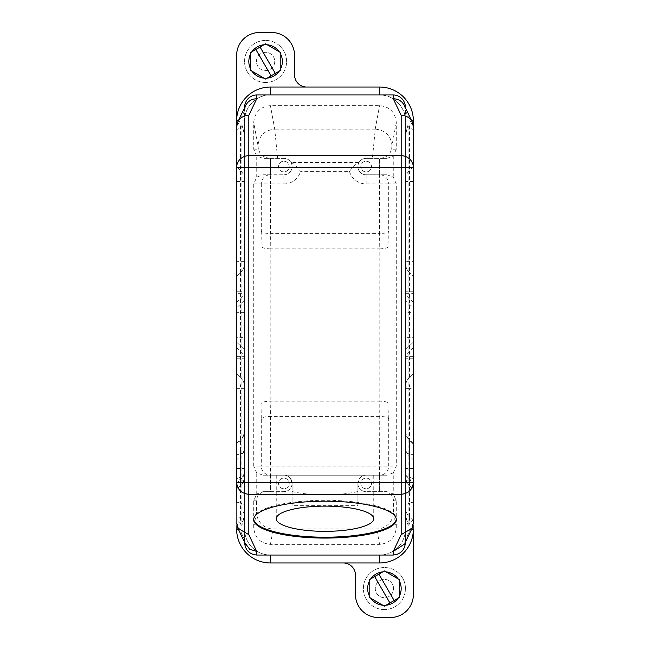 <?xml version="1.0" encoding="UTF-8"?>
<svg xmlns="http://www.w3.org/2000/svg" width="650" height="650" viewBox="0 0 650 650"><rect width="100%" height="100%" fill="white"/><g stroke="black" fill="none" stroke-linecap="round" stroke-linejoin="round"><path stroke-width="0.49" stroke-dasharray="3.25 2.44" d="M270.424 416.406A17.769 9.141 -90.9 0 1 270.457 416.406L270.424 466.066L261.284 466.066L261.284 418.941C261.95 417.43 264.997 416.593 270.424 416.406L379.543 416.406A17.769 9.141 -89.1 0 1 379.576 416.406C385.003 416.593 388.05 417.43 388.716 418.941L388.716 466.066A9.141 9.141 90 0 1 379.576 475.215L379.779 401.172L270.221 401.172L270.457 416.406M236.641 468.496L240.549 468.496L240.549 479.44L236.641 483.21L236.641 373.441L240.549 377.349L240.549 291.785L236.641 291.785L236.641 276.551L240.549 272.651A13.707 13.707 0 0 0 244.562 262.957L244.562 135.289A13.707 13.244 180 0 0 240.549 125.929L241.906 124.491L241.906 525.509L244.562 514.735C244.506 518.342 243.165 521.462 240.549 524.071L236.641 519.651L236.641 443.536L236.641 489.669L240.549 485.371A13.707 13.244 0 0 0 244.562 476.011L244.562 451.311C244.506 452.286 243.165 453.123 240.549 453.822L236.641 454.829M236.641 478.376L240.549 477.368L240.549 485.761L240.549 479.44A13.707 13.244 -0 0 0 244.562 470.072L244.562 291.785L240.549 291.785L240.549 272.651L236.641 276.551L236.641 166.79L240.549 170.56A13.707 13.244 0 0 1 244.562 179.928M253.703 527.516L253.703 500.801L256.75 493.992L263.006 491.66L270.465 491.66L270.465 475.207L283.863 475.207A8.223 8.223 180 0 1 292.094 483.438A8.223 8.223 180 0 1 283.863 491.66L270.465 491.66L270.465 475.207L263.006 475.207L256.75 472.883L253.703 466.066L261.284 466.066A9.141 9.141 -90 0 0 270.424 475.215L386.994 475.207L379.535 475.207L379.535 491.66L379.535 475.207L366.137 475.207A8.223 8.223 180 0 0 357.906 483.438A8.223 8.223 180 0 0 366.137 491.66L386.994 491.66L393.25 493.992L396.297 500.801L396.297 527.516C395.289 537.737 389.724 543.359 379.592 544.375L270.408 544.375C260.276 543.359 254.711 537.737 253.703 527.516L256.571 512.102L256.571 500.801A9.141 9.141 0 0 1 265.72 491.668L283.863 491.668A8.223 8.223 180 0 0 292.094 483.438L292.094 505.676L357.906 505.676L357.906 483.438L357.906 505.676M263.006 475.207L270.424 475.215L270.424 466.066M253.703 466.066L253.703 183.926L256.75 177.117L263.014 174.785L283.871 174.793L283.871 183.934L270.424 183.934L270.424 233.594A17.769 9.141 -89.1 0 1 270.424 233.594L270.221 248.828L379.779 248.828A17.769 9.141 -90.9 0 0 379.811 248.828L379.811 401.172C385.247 401.359 388.294 402.196 388.952 403.707L388.716 418.941M253.703 183.926L261.292 183.926A9.141 9.141 -90 0 1 270.424 174.793L270.424 183.934L261.292 183.926L261.292 231.059C261.95 232.57 264.997 233.407 270.424 233.594L379.543 233.594A17.769 9.141 -90.9 0 1 379.543 233.594L379.779 248.828M253.703 149.191L258.359 149.191C260.024 152.376 259.805 156.683 269.904 158.34L263.014 158.332L256.75 156.008L253.703 149.191L253.703 122.484C254.711 112.263 260.276 106.641 270.408 105.625L379.592 105.625C389.724 106.641 395.289 112.263 396.297 122.484L396.297 149.191L393.25 156.008L386.986 158.332L379.535 158.332L379.535 174.785L386.986 174.785L393.25 177.117L396.297 183.926L396.297 466.066L393.25 472.883L393.25 493.992M270.424 174.793L263.014 174.785L270.465 174.785L270.465 158.332L270.465 174.785L283.863 174.785A8.223 8.223 180 0 0 292.094 166.562A8.223 8.223 180 0 0 283.863 158.332L263.014 158.332M283.871 161.232A5.33 5.33 0 0 1 289.201 166.562A5.33 5.33 0 0 1 283.871 171.893A5.33 5.33 0 0 1 278.533 166.562A5.33 5.33 0 0 1 283.871 161.232A5.33 5.33 0 0 1 289.201 166.562A5.33 5.33 0 0 1 283.871 171.893A5.33 5.33 0 0 1 278.533 166.562A5.33 5.33 0 0 1 283.871 161.232M258.359 149.191L258.009 145.584C259.058 135.663 264.631 130.179 274.731 129.131L270.408 105.625M269.904 158.34L283.863 158.34C286.699 158.413 288.949 159.591 290.623 161.874L291.379 162.508C294.141 164.068 297.204 167.009 300.568 171.332L349.432 171.332C352.796 167.009 355.859 164.068 358.621 162.508L359.377 161.874C361.051 159.591 363.301 158.413 366.137 158.34L372.409 158.34L375.269 129.131C385.369 130.179 390.942 135.663 391.991 145.584L396.297 122.484M375.269 129.131L274.787 129.131M359.377 161.874A8.223 8.223 180 0 0 366.129 174.793L386.986 174.785L379.576 174.793L379.576 233.594C385.003 233.407 388.05 232.57 388.708 231.059L388.952 246.293C388.294 247.804 385.247 248.641 379.811 248.828M283.871 174.793A8.223 8.223 180 0 0 290.623 161.874M393.25 156.008L393.25 177.117M379.535 174.785L379.535 158.332L366.137 158.332A8.223 8.223 180 0 0 357.906 166.562A8.223 8.223 180 0 0 366.137 174.785L379.535 174.785M366.129 161.232A5.33 5.33 0 0 1 371.467 166.562A5.33 5.33 0 0 1 366.129 171.893A5.33 5.33 0 0 1 360.799 166.562A5.33 5.33 0 0 1 366.129 161.232A5.33 5.33 0 0 1 371.467 166.562A5.33 5.33 0 0 1 366.129 171.893A5.33 5.33 0 0 1 360.799 166.562A5.33 5.33 0 0 1 366.129 161.232M263.006 491.66L265.72 491.668M413.359 529.141L413.359 342.136L405.438 349.798L405.438 529.141A25.894 25.894 0 0 1 379.543 555.043L270.465 555.043A25.894 25.894 0 0 1 244.562 529.141L244.562 120.859L244.562 542.23L244.562 539.671L236.641 522.892L236.641 519.651M270.465 555.043A25.894 25.894 0 0 1 244.562 529.141A25.894 25.894 0 0 0 270.465 555.043L256.75 555.043M405.438 349.798L405.438 312.398L413.359 312.358L413.359 293.613L405.438 293.654L405.438 120.859A25.894 25.894 0 0 0 379.543 94.965A25.894 25.894 0 0 1 405.438 120.859L405.438 529.141L405.438 120.859C406.599 108.046 392.356 93.803 379.543 94.957L270.465 94.957C257.644 93.803 243.401 108.046 244.562 120.859A25.894 25.894 0 0 1 270.457 94.965L379.543 94.965L270.457 94.965A25.894 25.894 0 0 0 244.562 120.859L238.306 120.859M379.543 555.043A25.894 25.894 -90 0 0 405.438 529.141A25.894 25.894 0 0 1 379.543 555.043L393.25 555.043M396.297 527.516L393.429 512.102A16.924 16.754 -100.6 0 1 376.724 528.962L273.276 528.962A16.924 16.754 -79.4 0 1 256.571 512.102M393.429 512.102L393.429 500.801A9.141 9.141 -0 0 0 384.28 491.668L366.137 491.668A8.223 8.223 180 0 1 357.906 483.438C359.531 477.457 362.269 474.719 366.137 475.215L284.473 475.215A48.75 12.618 180 0 0 284.424 475.231L283.863 475.215L284.424 475.231M284.473 475.215L283.863 475.215C287.731 474.719 290.469 477.457 292.094 483.438L292.094 505.676M283.871 478.108A5.33 5.33 0 0 1 289.201 483.438A5.33 5.33 0 0 1 283.871 488.767A5.33 5.33 0 0 1 278.533 483.438A5.33 5.33 0 0 1 283.871 478.108A5.33 5.33 0 0 1 289.201 483.438A5.33 5.33 0 0 1 283.871 488.767A5.33 5.33 0 0 1 278.533 483.438A5.33 5.33 0 0 1 283.871 478.108M365.576 475.231L366.137 475.215L365.576 475.231A48.75 12.618 180 0 0 365.527 475.215M366.129 478.108A5.33 5.33 0 0 1 371.467 483.438A5.33 5.33 0 0 1 366.129 488.767A5.33 5.33 0 0 1 360.799 483.438A5.33 5.33 0 0 1 366.129 478.108A5.33 5.33 0 0 1 371.467 483.438A5.33 5.33 0 0 1 366.129 488.767A5.33 5.33 0 0 1 360.799 483.438A5.33 5.33 0 0 1 366.129 478.108M245.668 105.454L244.562 110.744L236.641 127.311L236.641 166.79M236.641 291.785L236.641 373.441L240.549 377.349A13.707 13.707 0 0 1 244.562 387.043C244.506 383.289 243.165 380.055 240.549 377.349M236.641 483.21L236.641 489.149M245.066 543.01L244.562 539.671L244.562 110.744M404.332 105.454L405.438 110.338L405.438 539.671L413.359 522.892L413.359 443.536L413.359 489.669L409.451 485.371A13.707 13.244 180 0 1 405.438 476.011L405.438 451.311C405.494 452.286 406.835 453.123 409.451 453.822L413.359 454.829M413.359 483.21L413.359 388.676L409.451 388.684L409.451 479.44L413.359 483.21L413.359 489.149M413.359 388.676L413.359 261.316L405.438 261.316L405.438 262.957A13.707 13.707 0 0 0 409.451 272.651A13.707 13.707 0 0 1 405.438 262.957L405.438 387.043C405.494 383.289 406.835 380.055 409.451 377.349A13.707 13.707 0 0 0 405.438 387.043L405.438 476.011M405.438 110.744L413.359 127.311L413.359 261.316M411.694 529.141L405.438 529.141L405.438 542.23L405.438 539.671L404.56 544.058M405.438 507.52L405.438 505.668C405.494 504.701 406.835 503.864 409.451 503.165L409.451 516.888C406.835 514.28 405.494 511.152 405.438 507.52L405.438 514.711C405.494 518.342 406.835 521.462 409.451 524.071L413.359 519.651M405.438 514.711L405.438 135.265L408.094 124.491L408.094 525.509L405.438 514.735M408.094 525.509L409.451 524.071L409.451 516.888L412.994 520.333M413.359 181.504L405.438 181.504L405.438 135.289A13.707 13.244 0 0 1 409.451 125.929L408.094 124.491M413.359 130.057L409.451 125.929L409.451 170.56A13.707 13.244 180 0 0 405.438 179.928M409.451 377.349L413.359 373.441L409.451 377.349L409.451 272.651L413.359 276.551L409.451 272.651A13.707 13.707 0 0 1 405.438 262.957M405.438 181.504L405.438 261.316M405.438 388.684L409.451 388.684L409.451 384.686M413.359 312.358L413.359 337.642L405.438 337.602M405.438 293.654L405.438 300.202L413.359 307.864M405.438 312.398L405.438 300.202M413.359 342.136L413.359 337.642M385.986 571.87A16.754 16.754 0 0 0 367.656 588.559A16.754 16.754 0 0 0 384.41 605.312A16.754 16.754 0 0 0 401.172 588.559A16.754 16.754 0 0 0 382.842 571.87L370.752 578.849A16.754 16.754 0 0 0 369.176 581.571L369.176 595.538A16.754 16.754 0 0 0 370.752 598.26L382.842 605.239A16.754 16.754 0 0 0 385.986 605.239L398.076 598.26A16.754 16.754 0 0 0 399.644 595.538L399.644 581.571A16.754 16.754 0 0 0 398.076 578.849L384.41 570.96L382.842 571.87M355.469 594.653L355.469 575.153A12.188 12.188 0 0 0 343.281 562.965L270.457 562.965A33.816 33.816 0 0 1 236.641 529.141L236.641 55.348A22.848 22.848 0 0 1 259.488 32.5L271.684 32.5A22.848 22.848 0 0 1 294.531 55.348L294.531 74.847A12.188 12.188 0 0 0 306.719 87.035L379.543 87.035A33.816 33.816 0 0 1 413.359 120.859L413.359 594.653A22.848 22.848 0 0 1 390.512 617.5L378.324 617.5A22.848 22.848 0 0 1 355.469 594.653M369.176 595.538L369.176 597.35L370.752 598.26M370.752 578.849L369.176 579.759L369.176 581.571M399.644 581.571L399.644 579.759L398.076 578.849M398.076 598.26L399.644 597.35L399.644 595.538M382.842 605.239L384.41 606.149L385.986 605.239M378.909 574.145L394.144 600.527M389.919 602.964L374.684 576.582M384.418 609.578A21.019 21.019 0 0 1 363.391 588.559A21.019 21.019 0 0 1 384.418 567.531A21.019 21.019 0 0 1 405.438 588.559A21.019 21.019 0 0 1 384.418 609.578A21.019 21.019 0 0 1 363.391 588.559A21.019 21.019 0 0 1 384.418 567.531A21.019 21.019 0 0 1 405.438 588.559A21.019 21.019 0 0 1 384.418 609.578M380.234 580.426A9.141 9.141 0 0 1 392.543 584.374A9.141 9.141 0 0 1 388.594 596.684A9.141 9.141 0 0 1 376.285 592.735A9.141 9.141 0 0 1 380.234 580.426A9.141 9.141 0 0 1 392.543 584.374A9.141 9.141 0 0 1 388.594 596.684A9.141 9.141 0 0 1 376.285 592.735A9.141 9.141 0 0 1 380.234 580.426M265.582 82.469A21.019 21.019 0 0 1 244.562 61.449A21.019 21.019 0 0 1 265.582 40.422A21.019 21.019 0 0 1 286.609 61.449A21.019 21.019 0 0 1 265.582 82.469A21.019 21.019 0 0 1 244.562 61.449A21.019 21.019 0 0 1 265.582 40.422A21.019 21.019 0 0 1 286.609 61.449A21.019 21.019 0 0 1 265.582 82.469M265.59 52.309A9.141 9.141 0 0 0 256.449 61.449A9.141 9.141 0 0 0 265.59 70.59A9.141 9.141 0 0 0 274.731 61.449A9.141 9.141 0 0 0 265.59 52.309A9.141 9.141 0 0 0 256.449 61.449A9.141 9.141 0 0 0 265.59 70.59A9.141 9.141 0 0 0 274.731 61.449A9.141 9.141 0 0 0 265.59 52.309M236.641 529.141L236.641 342.136L244.562 349.798L244.562 529.141L238.306 529.141M244.562 312.398L236.641 312.358L236.641 293.613L244.562 293.654L244.562 349.798M236.641 312.358L236.641 337.642L244.562 337.602M236.641 342.136L236.641 337.642M241.906 525.509L240.549 524.071L240.549 503.165L236.641 502.068M241.906 124.491L244.562 135.265L244.562 507.52C244.506 511.152 243.165 514.28 240.549 516.888L237.006 520.333M244.562 507.52L244.562 505.668C244.506 504.701 243.165 503.864 240.549 503.165L240.549 456.056L236.641 459.826M236.641 130.057L240.549 125.929L240.549 181.504L244.562 181.504M236.641 478.489L240.549 479.497A13.707 3.551 0 0 1 244.562 482.007L244.562 505.668M244.562 482.007L244.562 429.934C244.506 433.704 243.165 436.93 240.549 439.636L240.549 440.286L236.641 444.056M244.562 437.426L244.562 451.311M244.562 470.072L244.562 476.011M244.562 291.785L244.562 262.957A13.707 13.707 0 0 1 240.549 272.651L240.549 261.316L244.562 261.316M236.641 388.676L240.549 388.684L240.549 384.686M244.562 110.338L244.562 107.77M244.562 107.575L244.562 293.654M236.641 293.613L236.641 167.472M267.158 44.761A16.754 16.754 0 0 0 248.828 61.441A16.754 16.754 0 0 0 265.59 78.203A16.754 16.754 0 0 0 282.344 61.449A16.754 16.754 0 0 0 264.014 44.761L251.924 51.74A16.754 16.754 0 0 0 250.356 54.462L250.356 68.429A16.754 16.754 0 0 0 251.924 71.151L264.014 78.13A16.754 16.754 0 0 0 267.158 78.13L279.248 71.151A16.754 16.754 0 0 0 280.824 68.429L280.824 54.462A16.754 16.754 0 0 0 279.248 51.74L265.59 43.851L264.014 44.761M250.356 68.429L250.356 70.241L251.924 71.151M251.924 51.74L250.356 52.65L250.356 54.462M280.824 54.462L280.824 52.65L279.248 51.74M279.248 71.151L280.824 70.241L280.824 68.429M264.014 78.13L265.59 79.04L267.158 78.13M260.081 47.036L275.316 73.418M271.091 75.855L255.856 49.473M405.438 110.338L405.438 120.859L411.694 120.859M270.465 94.957L256.75 94.957M393.25 94.957L379.543 94.957M413.359 478.489L409.451 479.497A13.707 3.551 180 0 0 405.438 482.007L405.438 429.934C405.494 433.704 406.835 436.93 409.451 439.636L409.451 440.286L413.359 444.056M405.438 437.426L405.438 451.311M405.438 482.007L405.438 505.668M253.703 519.634L253.703 518.757A71.297 18.452 0 0 1 325 500.297A71.297 18.452 0 0 1 396.297 518.757A71.297 18.452 0 0 1 396.273 519.196M396.297 519.634L396.297 518.757M253.727 519.196A71.297 18.452 0 0 1 253.703 518.757M292.094 491.53A48.75 12.618 180 0 0 325 494.845A48.75 12.618 180 0 0 357.906 491.53M366.137 475.215L373.75 475.215L366.137 475.215M256.75 177.117L256.75 156.008M256.75 493.992L256.75 472.883M396.297 149.191L391.641 149.191C389.976 152.376 390.195 156.683 380.096 158.34L372.409 158.34M380.096 158.34L386.986 158.332L380.096 158.34M386.994 491.66L384.28 491.668L386.994 491.66M393.25 472.883L386.994 475.207L270.424 475.215M270.221 248.828A17.769 9.141 -89.1 0 1 270.189 248.828C264.753 248.641 261.706 247.804 261.048 246.293L261.048 403.707C261.706 402.196 264.753 401.359 270.189 401.172A17.769 9.141 -90.9 0 1 270.221 401.172M270.424 466.074L396.297 466.066M236.641 181.504L240.549 181.504L240.549 261.316L236.641 261.316M258.009 145.584L253.703 122.484M358.621 162.508L291.379 162.508M277.591 158.34L274.731 129.131M366.137 183.934L366.137 174.793M349.432 171.332A17.371 17.371 180 0 0 366.129 183.934L379.576 183.934M283.871 183.934A17.363 17.363 180 0 0 300.568 171.332M253.703 500.801L256.571 500.801M379.592 544.375L376.724 528.962M396.297 500.801L393.429 500.801M413.359 166.79L409.451 170.56L409.451 272.651M413.359 358.207L405.438 358.207M413.359 291.785L405.438 291.785M413.359 468.496L405.438 468.496M405.438 470.072A13.707 13.244 180 0 0 409.451 479.44L409.451 485.761L413.359 489.669M413.359 478.376L409.451 477.368L409.451 485.761C406.835 483.064 405.494 479.83 405.438 476.068M405.438 474.858A13.707 3.551 0 0 0 409.451 477.368L409.451 448.086M405.438 430.918C405.494 434.558 406.835 437.677 409.451 440.286L409.451 456.056L413.359 459.826M413.359 502.068L409.451 503.165L409.451 456.056A13.707 13.244 180 0 1 405.438 446.696M413.359 347.563L405.438 355.225M413.359 302.437L405.438 294.775M413.359 356.387L405.438 356.346M236.641 356.387L244.562 356.346M236.641 347.563L244.562 355.225M244.562 300.202L236.641 307.864M236.641 302.437L244.562 294.775M240.549 272.651A13.707 13.707 0 0 0 244.562 262.957M236.641 358.207L244.562 358.207M244.562 388.684L240.549 388.684L240.549 468.496L244.562 468.496M244.562 474.858A13.707 3.551 180 0 1 240.549 477.368L240.549 448.086M244.562 430.918C244.506 434.558 243.165 437.677 240.549 440.286L240.549 456.056A13.707 13.244 0 0 0 244.562 446.696M379.576 183.926L388.708 183.926L388.708 231.059M270.408 544.375L273.276 528.962M375.213 129.131L379.592 105.625M391.641 149.191L391.991 145.584M388.952 246.293L388.952 403.707M396.297 183.926L388.708 183.926A9.141 9.141 -90 0 0 379.576 174.793M261.048 403.707L261.284 418.941M261.292 231.059L261.048 246.293M270.189 248.828L270.189 401.172M237.876 528.239L238.087 528.669M412.124 528.239L411.913 528.669M413.359 443.536L409.451 439.636M244.562 476.068C244.506 479.83 243.165 483.064 240.549 485.761L236.641 489.669M236.641 443.536L240.549 439.636M276.25 475.215L276.25 518.733M373.75 475.215L373.75 518.733"/><path stroke-width="0.97" d="M236.641 127.311L236.641 167.472A12.188 11.773 0 0 1 248.828 155.699L248.828 167.472L236.641 167.472L236.641 502.166M413.359 523.079L413.359 502.223L413.359 523.079L412.124 528.239L401.172 534.666L401.172 155.699A12.188 11.773 0 0 1 413.359 167.472L248.828 167.472L248.828 482.527L236.641 482.527C237.412 489.621 241.475 493.545 248.828 494.301L248.828 534.666L237.876 528.239L236.641 523.079M404.56 544.058L393.25 551.444L393.25 555.043L256.75 555.043L256.75 551.444L248.828 534.666M256.75 551.444L249.616 549.217L245.066 543.01L245.635 544.44L237.851 528.19M244.562 542.425L244.562 542.425C245.286 550.087 249.348 554.288 256.75 555.043M413.359 502.223L413.359 482.527C412.588 489.621 408.525 493.545 401.172 494.301L248.828 494.301L248.828 482.527L413.359 482.527L413.359 126.912L412.254 122.029C409.939 117.699 406.242 115.472 401.172 115.334L401.172 155.699L248.828 155.699L248.828 115.334C243.758 115.472 240.061 117.699 237.746 122.029L236.641 126.912M393.25 551.444L401.172 534.666M413.359 293.613L413.359 120.859L411.694 120.859M343.281 562.965L379.543 562.965A33.816 33.816 90 0 0 413.359 529.141L413.359 594.653A22.848 22.848 0 0 1 390.512 617.5L378.324 617.5A22.848 22.848 0 0 1 355.469 594.653L355.469 575.153A12.188 12.188 0 0 0 343.281 562.965L270.465 562.965A33.816 33.816 0 0 1 236.641 529.141L238.306 529.141M379.543 555.043L379.543 562.965M370.752 598.26A16.754 16.754 0 0 0 382.842 605.239M369.176 581.571A16.754 16.754 0 0 0 369.176 595.538M382.842 571.87A16.754 16.754 0 0 0 370.752 578.849M398.076 578.849A16.754 16.754 0 0 0 385.986 571.87M399.644 595.538A16.754 16.754 0 0 0 399.644 581.571M385.986 605.239A16.754 16.754 0 0 0 398.076 598.26M389.919 602.964L384.41 606.149L369.176 597.35L369.176 579.759L374.684 576.582L389.919 602.964L394.144 600.527L378.909 574.145L374.684 576.582M378.909 574.145L384.41 570.96L399.644 579.759L399.644 597.35L394.144 600.527M270.465 87.035A33.816 33.816 90 0 0 236.641 120.859L236.641 55.348A22.848 22.848 0 0 1 259.496 32.5L271.684 32.5A22.848 22.848 0 0 1 294.531 55.348L294.531 74.847A12.188 12.188 0 0 0 306.719 87.035L270.465 87.035M379.543 94.957L379.543 87.035A33.816 33.816 0 0 1 413.359 120.859M379.543 87.035L306.719 87.035M237.746 122.029L245.668 105.454C247.983 101.124 251.68 98.897 256.75 98.759L256.75 94.957A12.618 12.188 -90 0 0 244.562 107.575L244.562 107.77M393.25 555.035C400.652 554.288 404.714 550.087 405.438 542.425L405.438 542.425M236.641 167.472L236.641 120.859L238.306 120.859M251.924 71.151A16.754 16.754 0 0 0 264.014 78.13M250.356 54.462A16.754 16.754 0 0 0 250.356 68.429M264.014 44.761A16.754 16.754 0 0 0 251.924 51.74M279.248 51.74A16.754 16.754 0 0 0 267.158 44.761M280.824 68.429A16.754 16.754 0 0 0 280.824 54.462M267.158 78.13A16.754 16.754 0 0 0 279.248 71.151M271.091 75.855L265.59 79.04L250.356 70.241L250.356 52.65L255.856 49.473L271.091 75.855L275.316 73.418L260.081 47.036L255.856 49.473M260.081 47.036L265.59 43.851L280.824 52.65L280.824 70.241L275.316 73.418M405.438 107.575L405.438 107.575A12.618 12.188 -90 0 0 393.25 94.957L256.75 94.957M401.172 115.334L393.25 98.759C398.32 98.897 402.017 101.124 404.332 105.454L412.254 122.029M253.703 519.634A71.297 18.452 0 0 1 325 501.183A71.297 18.452 0 0 1 396.297 519.634A71.297 18.452 0 0 1 325 538.086A71.297 18.452 0 0 1 253.703 519.634M325 531.351A48.75 12.618 180 0 0 373.75 518.733A48.75 12.618 180 0 0 325 506.122A48.75 12.618 180 0 0 276.25 518.733A48.75 12.618 180 0 0 325 531.351M396.273 519.196A71.297 18.452 0 0 1 325 537.209A71.297 18.452 0 0 1 253.727 519.196M411.694 529.141L413.359 529.141M270.465 562.965L270.465 555.043M270.465 94.957L270.465 87.043M256.75 98.759L248.828 115.334M393.25 98.759L393.25 94.957M412.149 528.19L404.934 543.01"/></g></svg>
